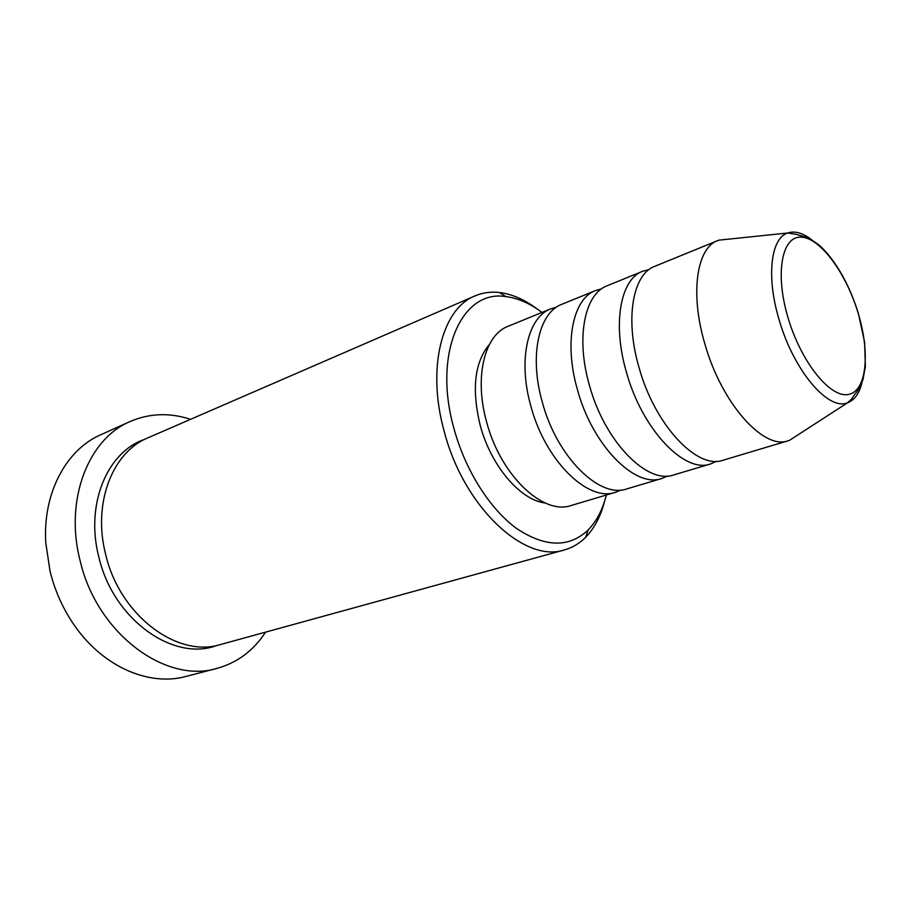 <?xml version="1.0" encoding="UTF-8"?>
<svg xmlns="http://www.w3.org/2000/svg" width="911" height="911" viewBox="0 0 911 911"><rect width="100%" height="100%" fill="white"/><g stroke="black" fill="none" stroke-linecap="round" stroke-linejoin="round"><path stroke-width="1.37" d="M620.96 490.016L615.449 492.304C588.062 502.382 545.256 460.75 530.874 406.135C517.744 360.335 527.651 317.21 550.768 308.84L556.496 307.155M667.558 476.009L661.785 478.491L626.825 488.911C599.597 498.955 556.803 456.98 542.273 402.036C529.029 355.95 538.754 312.667 561.757 304.342L595.532 290.541L601.579 288.855M661.785 478.491C635.069 488.433 592.332 445.377 577.369 389.418C563.772 342.468 572.928 298.671 595.532 290.541M716.479 461.273L710.455 463.984L673.73 474.927C647.186 484.834 604.483 441.402 589.371 385.102C575.661 337.867 584.6 293.889 607.068 285.815L642.528 271.319L648.928 269.645M710.455 463.984C684.503 473.766 641.902 429.183 626.312 371.813C612.238 323.667 620.528 279.165 642.528 271.319M797.854 434.934L789.404 440.4L723.004 460.237C697.257 469.985 654.702 425.004 638.964 367.258C624.741 318.816 632.803 274.131 654.656 266.365L718.813 240.162L728.823 239.126M541.954 312.439C529.951 303.352 517.938 298.091 505.912 296.622C461.911 289.038 432.452 353.161 454.042 428.842C465.453 470.714 490.164 509.408 516.958 528.733C545.461 547.465 569.193 547.875 588.164 529.94C596.614 521.263 602.672 509.625 606.316 495.026M604.733 500.697C600.896 515.922 594.553 528.095 585.716 537.217C579.59 543.423 572.518 547.648 564.513 549.902C524.77 563.636 463.699 507.211 444.215 431.393C426.45 368.101 442.029 308.658 474.973 295.916C482.625 292.647 490.79 291.509 499.444 292.499C512.039 294.059 524.611 299.56 537.16 309.011M130.022 421.554L100.768 434.752C66.275 449.647 42.589 493.102 45.789 542.899L50.048 571.254C55.081 591.546 63.508 610.017 75.317 626.666C104.059 667.467 149.757 686.461 185.969 676.44L217.034 668.367C165.802 684.229 96.657 633.452 80.02 560.299C64.362 499.501 88.526 438.851 130.022 421.554C149.404 413.218 169.583 412.478 190.558 419.322M564.513 549.902L220.724 644.476C177.713 658.402 119.671 615.631 105.63 554.309C92.364 503.202 112.622 451.981 147.878 437.849L474.973 295.916M615.449 492.304L571.265 505.468C543.309 515.66 500.492 475.371 486.645 422.044C473.948 377.325 484.538 334.872 508.099 326.286L550.768 308.84M545.279 503.02C520.443 500.276 490.904 465.897 480.199 425.323C471.488 389.202 474.551 362.259 489.389 344.495M265.579 632.132C253.543 650.625 237.361 662.707 217.034 668.367M788.197 440.799C763.623 450.285 721.375 403.231 704.784 343.595C689.889 293.536 696.687 247.963 717.629 240.606M787.969 317.518C800.94 361.883 830.092 398.073 848.209 394.497C866.543 391.593 870.438 353.548 858.264 313.509C846.342 273.448 820.469 237.885 801.281 237.156C781.923 235.778 774.737 273.175 787.969 317.518M862.011 382.404C859.38 393.393 854.552 400.191 847.537 402.787C828.327 411.203 793.538 370.504 779.087 319.636C766.128 276.796 770.763 238.135 787.685 233.011C794.779 230.631 802.796 232.897 811.747 239.809M217.171 645.341C173.91 662.263 113.089 619.708 98.775 556.803C85.099 504.182 107.407 451.788 144.564 439.398M789.404 440.4L847.537 402.787C854.518 396.638 851.523 398.312 853.732 395.818C854.78 393.575 857.433 393.324 862.922 379.773L865.37 366.552L864.619 342.308L858.39 313.498C849.644 285.758 837.71 264.019 822.587 248.316C819.08 244.786 814.047 241.233 807.499 237.669L795.975 234.275L787.685 233.011L718.813 240.162M588.164 529.94L585.716 537.217M505.912 296.622L499.444 292.499"/></g></svg>
